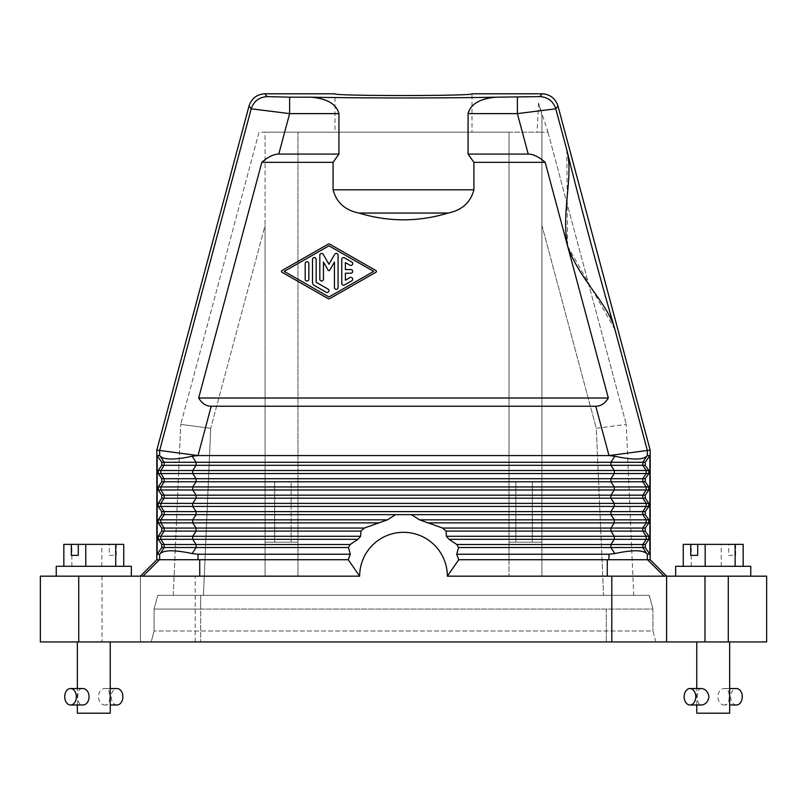 <?xml version="1.0" encoding="UTF-8"?>
<svg xmlns="http://www.w3.org/2000/svg" width="807" height="807" viewBox="0 0 807 807"><rect width="100%" height="100%" fill="white"/><g stroke="black" fill="none" stroke-linecap="round" stroke-linejoin="round"><path stroke-width="0.61" stroke-dasharray="4.04 3.03" d="M649.847 455.572L645.267 462.28L645.267 465.316L648.808 470.501L648.808 473.538L645.267 478.722L645.267 481.759L648.808 486.944L648.808 489.98L645.267 495.165L645.267 498.201L648.808 503.386L648.808 506.433L645.267 511.608L645.267 514.654L648.808 519.829L648.808 522.875L645.267 528.05L645.267 531.097L648.808 536.272L648.808 539.318L645.267 544.503L645.267 547.539L649.847 554.238L649.847 455.572L647.345 455.572L642.826 462.28L642.826 465.316L646.195 470.501L646.195 473.538L642.826 478.722L642.826 481.759L646.195 486.944L646.195 489.98L642.826 495.165L642.826 498.201L646.195 503.386L646.195 506.433L642.826 511.608L610.909 511.608L610.909 514.654L614.278 519.829L646.195 519.829L646.195 522.875L614.278 522.875L614.278 519.829L419.519 519.829L442.64 528.05L446.11 531.097L446.382 536.272L449.025 539.318L456.833 544.503L458.517 547.539L456.712 554.238L608.982 554.238L608.982 559.725L458.658 559.725L647.295 559.725L458.759 559.725L447.35 576.168A43.85 43.85 0 0 0 403.5 532.317A43.85 43.85 0 0 0 359.65 576.168L140.388 576.168L140.388 641.948L140.388 576.168L142.96 576.168L102.015 576.168L102.015 641.948L728.277 641.948L728.277 576.168L766.65 576.168M648.808 506.433L614.278 506.433L614.278 503.386L192.722 503.386L192.722 506.433L160.805 506.433L160.805 503.386L192.722 503.386L196.091 498.201L610.909 498.201L610.909 495.165L645.267 495.165M350.288 554.238A57.559 57.559 0 0 0 348.342 559.725L198.018 559.725L198.018 554.238L350.288 554.238L348.483 547.539L350.167 544.503L196.091 544.503L196.091 547.539L164.174 547.539L164.174 544.503L196.091 544.503L192.722 539.318L192.722 536.272L196.091 531.097L360.89 531.097L364.361 528.05L387.481 519.829L395.591 514.654L411.409 514.654L419.519 519.829M729.649 713.206L696.764 713.206M701.576 641.948L729.649 641.948L701.576 641.948M701.576 688.542C695.745 688.028 695.745 705.5 701.576 704.985M686.656 576.168L750.752 576.168L686.656 576.168M607.308 559.725L607.257 576.168L728.277 576.168M649.847 554.238L647.345 554.238L647.345 559.725L650.17 559.725M647.345 559.725L608.982 559.725M310.957 97.183C320.349 98.04 335.46 100.663 338.93 113.616L338.93 154.087L333.089 162.318L333.089 189.806C336.489 202.507 345.103 210.254 358.913 213.058L448.087 213.058C461.897 210.254 470.511 202.507 473.911 189.806L473.911 162.318L468.07 154.087L468.07 113.616C471.54 100.663 486.651 98.04 496.043 97.183C442.458 98.212 364.542 98.212 310.957 97.183L289.622 97.183L289.622 113.616L251.209 108.804L249.04 105.979M161.733 531.097L158.192 536.272L160.805 536.272L164.174 531.097L164.174 528.05L196.091 528.05L196.091 531.097L161.733 531.097L161.733 528.05L158.192 522.875L158.192 519.829L192.722 519.829L192.722 522.875L379.209 522.875M117.055 704.985A8.221 5.81 90 0 1 111.235 696.764A8.221 5.81 90 0 1 117.055 688.542M105.424 704.985C96.255 705.5 96.255 688.028 105.424 688.542C111.255 688.028 111.255 705.5 105.424 704.985L110.236 704.985M105.424 688.542L110.236 688.542M541.911 115.351L541.911 576.168L509.015 576.168L541.911 576.168L541.911 225.385L596.282 428.315L626.262 424.401L633.727 595.354L603.575 595.354L633.727 595.354L626.262 424.401L596.282 428.315L603.575 595.354L173.273 595.354L603.575 595.354L596.282 428.315L541.911 225.385L541.911 132.166L537.069 132.166L538.511 103.044A1341.325 30.152 -105 0 1 541.911 115.351L541.911 132.166L537.069 132.166M329.861 244.228A1.826 1.826 0 0 0 328.046 244.228L281.915 270.597A0.918 0.918 0 0 0 281.915 272.191L328.046 298.56A1.826 1.826 0 0 0 329.861 298.56L375.991 272.191A0.918 0.918 0 0 0 375.991 270.607L329.861 244.228M547.277 129.624L547.953 132.166L541.911 132.166L547.953 132.166L538.511 103.044M456.712 554.238A57.559 57.559 0 0 1 458.658 559.725L458.759 559.725M655.849 641.948L652.913 630.983L154.087 630.983L652.913 630.983L655.849 641.948L151.151 641.948L154.087 630.983L151.151 641.948L655.849 641.948M473.911 162.318L545.169 162.318L608.327 398.022C605.048 403.46 600.862 406.203 595.778 406.244L211.222 406.244L198.018 455.511L159.655 450.467L251.209 108.804C253.791 101.208 259.077 97.153 267.087 96.618L264.918 93.794M567.593 246.024L614.995 329.73C600.579 280.554 578.891 199.642 566.786 149.84L567.593 246.024M614.995 329.73L647.345 450.467L608.982 455.511L614.823 456.248L610.909 462.28L610.909 465.316L614.278 470.501L192.722 470.501L192.722 473.538L160.805 473.538L160.805 470.501L192.722 470.501L196.091 465.316L645.267 465.316M648.808 489.98L614.278 489.98L614.278 486.944L192.722 486.944L192.722 489.98L160.805 489.98L160.805 486.944L192.722 486.944L196.091 481.759L610.909 481.759L610.909 478.722L645.267 478.722M156.83 559.725L198.018 559.725M200.681 609.053L652.913 609.053L652.913 630.983L652.913 609.053L154.087 609.053L154.087 630.983L154.087 609.053L157.758 595.354L154.087 609.053L200.681 609.053L200.681 641.948L200.681 595.354L606.319 595.354L157.758 595.354L200.681 595.354L200.681 609.053M724.837 704.985C715.668 705.5 715.668 688.028 724.837 688.542C727.884 689.017 729.306 691.76 729.094 696.764C729.306 701.757 727.884 704.501 724.837 704.985L729.649 704.985M724.837 688.542L729.649 688.542M646.74 456.248C642.675 459.95 632.042 459.95 614.823 456.248M647.345 554.238L646.74 553.572C642.675 549.87 632.042 549.87 614.823 553.572L608.982 554.238M648.808 539.318L614.278 539.318L614.278 536.272L446.382 536.272M645.267 544.503L642.826 544.503L642.826 547.539L610.909 547.539L610.909 544.503L642.826 544.503L646.195 539.318L646.195 536.272L614.278 536.272L610.909 531.097L610.909 528.05L642.826 528.05L642.826 531.097L446.11 531.097M648.808 473.538L614.278 473.538L614.278 470.501L648.808 470.501M648.808 486.944L614.278 486.944L610.909 481.759L645.267 481.759M648.808 503.386L614.278 503.386L610.909 498.201L645.267 498.201M158.192 522.875L160.805 522.875L160.805 519.829L164.174 514.654L164.174 511.608L196.091 511.608L196.091 514.654L395.591 514.654M645.267 511.608L642.826 511.608L642.826 514.654L411.409 514.654M156.83 450.094L159.655 450.467L159.655 455.572L160.26 456.248C164.325 459.95 174.958 459.95 192.177 456.248L198.018 455.572L608.982 455.572M196.091 495.165L196.091 498.201L164.174 498.201L164.174 495.165L610.909 495.165L614.278 489.98L192.722 489.98L196.091 495.165M196.091 478.722L196.091 481.759L164.174 481.759L164.174 478.722L610.909 478.722L614.278 473.538L192.722 473.538L196.091 478.722M192.177 456.248L196.091 462.28L196.091 465.316L164.174 465.316L164.174 462.28L645.267 462.28M161.733 478.722L164.174 478.722L160.805 473.538L158.192 473.538L161.733 478.722L161.733 481.759L158.192 486.944L158.192 489.98L161.733 495.165L164.174 495.165L160.805 489.98L158.192 489.98M647.345 455.572L647.345 450.467L650.17 450.094M387.481 519.829L192.722 519.829L196.091 514.654L161.733 514.654L161.733 511.608L158.192 506.433L158.192 503.386L161.733 498.201L161.733 495.165M338.93 154.087L278.778 154.087C273.674 154.127 268.025 156.871 261.831 162.318L333.089 162.318M607.257 576.168L447.35 576.168M547.953 132.166L626.262 424.401L547.953 132.166M652.913 609.053L649.242 595.354L606.319 595.354L649.242 595.354L652.913 609.053M261.831 162.318L198.673 398.022L608.327 398.022M448.087 213.058C418.359 222.066 388.641 222.066 358.913 213.058M156.941 559.725L159.705 559.725L156.941 559.725M198.018 554.238L192.177 553.572C174.958 549.87 164.325 549.87 160.26 553.572L164.174 547.539L161.733 547.539L157.153 554.238L157.153 455.572L161.733 462.28L164.174 462.28L160.26 456.248M158.192 473.538L158.192 470.501L161.733 465.316L161.733 462.28M161.733 514.654L158.192 519.829M161.733 547.539L161.733 544.503L158.192 539.318L158.192 536.272M350.167 544.503L357.975 539.318L160.805 539.318L160.805 536.272L360.618 536.272L357.975 539.318M328.953 245.822L373.702 271.394L328.953 296.976L284.205 271.394L328.953 245.822M541.911 576.168L541.911 559.725L541.911 576.168L509.015 576.168L509.015 559.725L541.911 559.725L509.015 559.725L509.015 132.166L509.015 576.168L509.015 542.183L541.911 542.183L541.911 559.725L541.911 132.166L541.911 542.183L509.015 542.183L541.911 542.183L509.015 542.183L509.015 132.166L265.089 132.166L265.089 559.725L297.985 559.725L297.985 132.166L297.985 576.168L265.089 576.168L265.089 225.385L210.718 428.315L180.738 424.401L210.718 428.315L203.425 595.354L210.718 428.315L265.089 225.385L265.089 576.168L265.089 559.725L297.985 559.725L297.985 576.168L265.089 576.168L297.985 576.168L297.985 132.166L541.911 132.166L509.015 132.166L509.015 576.168L541.911 576.168M557.96 105.979L555.791 108.804C553.209 101.208 547.923 97.153 539.913 96.618L517.378 97.183L517.378 113.616L468.07 113.616M265.089 542.183L265.089 132.166L259.047 132.166L180.738 424.401L259.047 132.166L297.985 132.166L297.985 542.183L265.089 542.183L297.985 542.183L265.089 542.183L265.089 576.168L297.985 576.168L297.985 542.183L265.089 542.183M566.786 149.84L555.791 108.804L517.378 113.616L528.222 154.087L468.07 154.087M40.35 576.168L102.015 576.168M40.35 641.948L102.015 641.948M198.673 398.022C201.952 403.46 206.138 406.203 211.222 406.244M348.241 559.725L199.692 559.725L348.342 559.725L359.65 576.168M472.014 93.794C475.333 96.104 331.667 96.104 334.986 93.794L334.986 132.166L472.014 132.166L472.014 93.794M515.875 542.183L532.317 542.183L515.875 542.183L532.317 542.183L515.875 542.183L515.875 481.89L532.317 481.89L515.875 481.89L532.317 481.89L515.875 481.89L515.875 542.183M545.169 162.318C538.975 156.871 533.326 154.127 528.222 154.087M736.458 704.985A8.221 5.81 90 0 1 730.648 696.764A8.221 5.81 90 0 1 736.458 688.542M360.618 536.272L360.89 531.097M161.733 528.05L164.174 528.05L160.805 522.875L192.722 522.875L196.091 528.05L364.361 528.05M82.163 641.948L110.236 641.948L82.163 641.948M766.65 641.948L728.277 641.948M472.014 132.166L334.986 132.166M67.243 576.168L131.339 576.168L67.243 576.168M157.153 455.572L159.655 455.572M157.153 554.238L159.655 554.238L160.26 553.572M173.273 595.354L180.738 424.401L173.273 595.354M274.683 542.183L291.125 542.183L274.683 542.183L291.125 542.183L274.683 542.183L274.683 481.89L291.125 481.89L274.683 481.89L291.125 481.89L291.125 542.183L291.125 481.89L274.683 481.89L274.683 542.183M345.396 269.568L345.396 262.578L349.966 265.19A1.826 1.826 0 0 0 352.457 264.525A1.826 1.826 0 0 0 351.791 262.033L344.478 257.847A1.826 1.826 0 0 0 341.744 259.43L341.744 283.358A1.826 1.826 0 0 0 344.478 284.942L351.791 280.765A1.826 1.826 0 0 0 352.457 278.264A1.826 1.826 0 0 0 349.966 277.598L345.396 280.211L345.396 273.22L350.874 273.22A1.826 1.826 0 0 0 352.699 271.394A1.826 1.826 0 0 0 350.874 269.568L345.396 269.568M338.083 255.254A1.826 1.826 0 0 0 334.673 254.346L328.953 264.262L323.224 254.346A1.826 1.826 0 0 0 319.814 255.254L319.814 279.182A1.826 1.826 0 0 0 321.64 281.007A1.826 1.826 0 0 0 323.466 279.182L323.466 262.073L328.156 270.194A0.918 0.918 0 0 0 329.74 270.194L334.431 262.073L334.431 287.534A1.826 1.826 0 0 0 336.257 289.36A1.826 1.826 0 0 0 338.083 287.534L338.083 255.254M316.162 282.299L316.162 259.39A1.826 1.826 0 0 0 314.337 257.564A1.826 1.826 0 0 0 312.511 259.39L312.511 282.299A3.652 3.652 0 0 0 314.337 285.466L326.21 292.255A1.826 1.826 0 0 0 328.711 291.579A1.826 1.826 0 0 0 328.035 289.088L316.162 282.299M305.197 279.182A1.826 1.826 0 0 0 307.023 281.007A1.826 1.826 0 0 0 308.859 279.182L308.859 263.607A1.826 1.826 0 0 0 307.023 261.781A1.826 1.826 0 0 0 305.197 263.607L305.197 279.182M532.317 542.183L532.317 481.89L532.317 542.183M131.339 566.302L56.248 566.302M123.753 566.302L63.834 566.302L123.753 566.302M63.834 544.372L109.298 544.372L109.298 555.337L116.279 555.337L116.279 544.372L78.289 544.372L109.298 544.372M71.863 566.302L71.863 544.372M101.823 566.302L101.823 544.372M116.279 544.372L123.753 544.372M109.298 555.337L116.279 555.337M110.236 713.206L77.351 713.206M750.752 566.302L675.661 566.302M743.166 566.302L683.247 566.302L743.166 566.302M683.247 544.372L728.711 544.372L728.711 555.337L735.681 555.337L735.681 544.372L697.702 544.372L728.711 544.372M691.276 566.302L691.276 544.372M721.236 566.302L721.236 544.372M735.681 544.372L743.166 544.372M728.711 555.337L735.681 555.337M82.163 688.542C76.332 688.028 76.332 705.5 82.163 704.985M614.278 506.433L610.909 511.608L196.091 511.608L192.722 506.433L614.278 506.433M333.089 189.806L473.911 189.806M595.778 406.244L608.982 455.511M606.319 609.053L606.319 641.948L606.319 609.053M442.64 528.05L610.909 528.05L614.278 522.875L427.791 522.875M645.267 514.654L642.826 514.654L646.195 519.829L648.808 519.829M648.808 522.875L646.195 522.875L642.826 528.05L645.267 528.05M614.823 553.572L610.909 547.539L458.517 547.539M449.025 539.318L614.278 539.318L610.909 544.503L456.833 544.503M158.192 486.944L160.805 486.944L164.174 481.759L161.733 481.759M645.267 531.097L642.826 531.097L646.195 536.272L648.808 536.272M645.267 547.539L642.826 547.539L646.74 553.572M161.733 498.201L164.174 498.201L160.805 503.386L158.192 503.386M338.93 113.616L289.622 113.616L278.778 154.087M195.203 641.948L195.203 576.168M647.527 559.725L664.04 576.168M158.192 506.433L160.805 506.433L164.174 511.608L161.733 511.608M158.192 539.318L160.805 539.318L164.174 544.503L161.733 544.503M348.483 547.539L196.091 547.539L192.177 553.572M542.082 93.794L539.913 96.618M517.378 97.183L496.043 97.183M78.723 641.948L78.723 576.168M289.622 97.183L267.087 96.618M199.692 559.725L199.743 576.168M159.473 559.725L142.96 576.168M161.733 465.316L164.174 465.316L160.805 470.501L158.192 470.501M159.655 559.725L159.655 554.238M696.764 704.985L696.764 688.542M77.351 704.985L77.351 688.542"/><path stroke-width="1.21" d="M766.65 576.168L766.65 641.948L766.65 576.168L666.612 576.168L666.612 641.948L40.35 641.948L40.35 576.168L40.35 641.948M650.16 559.725L666.612 576.168L666.612 641.948L728.277 641.948L728.277 576.168M448.087 213.058C418.359 222.066 388.641 222.066 358.913 213.058C345.103 210.254 336.489 202.507 333.089 189.806L333.089 162.318L261.831 162.318L198.673 398.022L608.327 398.022L567.593 246.024C560.976 211.686 573.908 175.997 566.786 149.84C578.891 199.642 600.579 280.554 614.995 329.73C608.074 303.513 579.043 279.081 567.593 246.024L545.169 162.318C538.975 156.871 533.326 154.127 528.222 154.087L468.07 154.087L473.911 162.318L473.911 189.806C470.511 202.507 461.897 210.254 448.087 213.058L358.913 213.058M696.764 704.985L696.764 713.206L729.649 713.206L729.649 641.948M689.945 704.985L701.576 704.985C705.611 704.501 708.062 701.757 708.949 696.764C708.062 691.76 705.611 689.017 701.576 688.542L689.945 688.542A8.221 5.81 90 0 1 695.765 696.764A8.221 5.81 90 0 1 689.945 704.985A8.221 5.81 90 0 1 684.134 696.764A8.221 5.81 90 0 1 689.945 688.542M607.308 559.725L607.257 576.168L611.797 576.168L611.797 641.948M666.612 576.168L611.797 576.168M608.982 455.572L614.823 456.248C632.042 459.95 642.675 459.95 646.74 456.248L642.826 462.28L642.826 465.316L646.195 470.501L648.808 470.501L648.808 473.538L645.267 478.722L642.826 478.722L642.826 481.759L646.195 486.944L648.808 486.944L648.808 489.98L645.267 495.165L642.826 495.165L642.826 498.201L646.195 503.386L648.808 503.386L648.808 506.433L645.267 511.608L645.267 514.654L642.826 514.654L646.195 519.829L646.195 522.875L642.826 528.05L642.826 531.097L446.11 531.097L446.382 536.272L449.025 539.318L456.833 544.503L458.517 547.539L456.712 554.238A57.559 57.559 0 0 1 458.658 559.725L650.17 559.725L650.17 450.094L608.982 455.572L198.018 455.572L156.83 450.094L156.83 559.725L159.473 559.725L142.96 576.168M198.673 398.022C201.952 403.46 206.138 406.203 211.222 406.244L595.778 406.244C600.862 406.203 605.048 403.46 608.327 398.022M333.089 162.318L338.93 154.087L338.93 113.616C335.46 100.663 320.349 98.04 310.957 97.183C364.542 98.212 442.458 98.212 496.043 97.183C486.651 98.04 471.54 100.663 468.07 113.616L468.07 154.087M110.236 704.985L117.055 704.985A8.221 5.81 90 0 0 122.866 696.764A8.221 5.81 90 0 0 117.055 688.542L110.236 688.542M648.808 470.501L645.267 465.316L645.267 462.28L649.847 455.572L649.847 554.238L645.267 547.539L610.909 547.539L614.823 553.572L608.982 554.238L608.982 559.725M645.267 478.722L645.267 481.759L610.909 481.759L610.909 478.722L642.826 478.722L646.195 473.538L614.278 473.538L614.278 470.501L192.722 470.501L192.722 473.538L160.805 473.538L160.805 470.501L192.722 470.501L196.091 465.316L610.909 465.316L610.909 462.28L645.267 462.28M648.808 486.944L645.267 481.759M645.267 495.165L645.267 498.201L610.909 498.201L610.909 495.165L642.826 495.165L646.195 489.98L614.278 489.98L614.278 486.944L192.722 486.944L192.722 489.98L160.805 489.98L160.805 486.944L192.722 486.944L196.091 481.759L610.909 481.759L614.278 486.944L646.195 486.944L646.195 489.98L648.808 489.98M648.808 503.386L645.267 498.201M645.267 511.608L642.826 511.608L642.826 514.654L610.909 514.654L614.278 519.829L648.808 519.829L645.267 514.654M648.808 519.829L648.808 522.875L645.267 528.05L645.267 531.097L648.808 536.272L648.808 539.318L645.267 544.503L645.267 547.539M649.847 554.238L647.345 554.238L646.74 553.572C642.675 549.87 632.042 549.87 614.823 553.572M646.74 553.572L642.826 547.539L642.826 544.503L610.909 544.503L610.909 547.539L458.517 547.539M645.267 531.097L642.826 531.097L646.195 536.272L646.195 539.318L614.278 539.318L610.909 544.503L456.833 544.503M157.153 455.572L157.153 554.238L161.733 547.539L161.733 544.503L158.192 539.318L158.192 536.272L161.733 531.097L161.733 528.05L158.192 522.875L158.192 519.829L161.733 514.654L161.733 511.608L164.174 511.608L160.805 506.433L192.722 506.433L192.722 503.386L196.091 498.201L610.909 498.201L614.278 503.386L160.805 503.386L164.174 498.201L196.091 498.201L196.091 495.165L192.722 489.98L614.278 489.98L610.909 495.165L164.174 495.165L160.805 489.98L158.192 489.98L158.192 486.944L161.733 481.759L161.733 478.722L158.192 473.538L158.192 470.501L161.733 465.316L161.733 462.28L157.153 455.572L159.655 455.572L160.26 456.248C164.325 459.95 174.958 459.95 192.177 456.248L198.018 455.572M160.805 506.433L160.805 503.386L158.192 503.386L158.192 506.433L160.805 506.433M411.409 514.654L395.591 514.654L387.481 519.829L364.361 528.05L360.89 531.097L196.091 531.097L196.091 528.05L192.722 522.875L192.722 519.829L196.091 514.654L196.091 511.608L192.722 506.433L614.278 506.433L614.278 503.386L646.195 503.386L646.195 506.433L614.278 506.433L610.909 511.608L610.909 514.654L411.409 514.654L419.519 519.829L442.64 528.05L446.11 531.097M192.177 553.572C174.958 549.87 164.325 549.87 160.26 553.572L164.174 547.539L196.091 547.539L196.091 544.503L350.167 544.503L348.483 547.539L350.288 554.238L198.018 554.238L192.177 553.572L196.091 547.539L348.483 547.539M161.733 547.539L164.174 547.539L164.174 544.503L196.091 544.503L192.722 539.318L192.722 536.272L196.091 531.097L164.174 531.097L164.174 528.05L364.361 528.05M648.808 536.272L614.278 536.272L614.278 539.318L449.025 539.318M645.267 528.05L610.909 528.05L610.909 531.097L614.278 536.272L446.382 536.272M419.519 519.829L614.278 519.829L614.278 522.875L610.909 528.05L442.64 528.05M648.808 522.875L427.791 522.875M387.481 519.829L160.805 519.829L164.174 514.654L164.174 511.608L642.826 511.608L646.195 506.433L648.808 506.433M329.861 244.228A1.826 1.826 0 0 0 328.046 244.228L281.915 270.597A0.918 0.918 0 0 0 281.915 272.191L328.046 298.56A1.826 1.826 0 0 0 329.861 298.56L375.991 272.191A0.918 0.918 0 0 0 375.991 270.607L329.861 244.228M158.192 470.501L160.805 470.501L164.174 465.316L164.174 462.28L196.091 462.28L196.091 465.316L161.733 465.316M161.733 511.608L158.192 506.433M645.267 465.316L610.909 465.316L614.278 470.501L646.195 470.501L646.195 473.538L648.808 473.538M649.847 455.572L647.345 455.572L646.74 456.248M157.153 554.238L159.655 554.238L160.26 553.572M310.957 97.183L289.622 97.183L289.622 113.616L251.209 108.804L159.655 450.467L159.655 455.572M70.542 704.985A8.221 5.81 90 0 1 64.721 696.764A8.221 5.81 90 0 1 70.542 688.542A8.221 5.81 90 0 1 76.352 696.764A8.221 5.81 90 0 1 70.542 704.985L82.163 704.985C91.332 705.5 91.332 688.028 82.163 688.542L70.542 688.542M729.649 704.985L736.458 704.985A8.221 5.81 90 0 0 742.279 696.764A8.221 5.81 90 0 0 736.458 688.542L729.649 688.542M496.043 97.183L539.913 96.618C547.923 97.153 553.209 101.208 555.791 108.804L517.378 113.616L528.222 154.087M156.83 450.094L249.04 105.979L251.209 108.804C253.791 101.208 259.077 97.153 267.087 96.618L264.918 93.794C256.908 94.318 251.613 98.383 249.04 105.979M350.288 554.238A57.559 57.559 0 0 0 348.342 559.725L159.473 559.725M158.192 503.386L161.733 498.201L161.733 495.165L158.192 489.98M161.733 514.654L395.591 514.654M161.733 478.722L196.091 478.722L196.091 481.759L164.174 481.759L164.174 478.722L160.805 473.538L158.192 473.538M161.733 544.503L164.174 544.503L160.805 539.318L160.805 536.272L360.618 536.272L360.89 531.097M264.918 93.794L334.986 93.794C331.667 96.104 475.333 96.104 472.014 93.794L542.082 93.794C550.092 94.318 555.387 98.383 557.96 105.979L650.17 450.094M456.712 554.238L608.982 554.238M545.169 162.318L473.911 162.318M517.378 97.183L517.378 113.616L468.07 113.616M607.257 576.168L447.35 576.168L458.759 559.725M348.241 559.725L359.65 576.168A43.85 43.85 0 0 1 403.5 532.317A43.85 43.85 0 0 1 447.35 576.168M359.65 576.168L40.35 576.168M158.192 519.829L160.805 519.829L160.805 522.875L379.209 522.875M328.953 245.822L373.702 271.394L328.953 296.976L284.205 271.394L328.953 245.822M350.167 544.503L357.975 539.318L360.618 536.272M338.93 154.087L278.778 154.087C273.674 154.127 268.025 156.871 261.831 162.318M161.733 498.201L164.174 498.201L164.174 495.165L161.733 495.165M158.192 539.318L357.975 539.318M140.388 576.168L156.84 559.725M766.65 641.948L728.277 641.948M344.478 284.942L351.791 280.765A1.826 1.826 0 0 0 352.457 278.264A1.826 1.826 0 0 0 349.966 277.598L345.396 280.211L345.396 273.22L350.874 273.22A1.826 1.826 0 0 0 352.699 271.394A1.826 1.826 0 0 0 350.874 269.568L345.396 269.568L345.396 262.578L349.966 265.19A1.826 1.826 0 0 0 352.457 264.525A1.826 1.826 0 0 0 351.791 262.033L344.478 257.847A1.826 1.826 0 0 0 341.744 259.43L341.744 283.358A1.826 1.826 0 0 0 344.478 284.942M334.431 287.534A1.826 1.826 0 0 0 336.257 289.36A1.826 1.826 0 0 0 338.083 287.534L338.083 255.254A1.826 1.826 0 0 0 334.673 254.346L328.953 264.262L323.224 254.346A1.826 1.826 0 0 0 319.814 255.254L319.814 279.182A1.826 1.826 0 0 0 321.64 281.007A1.826 1.826 0 0 0 323.466 279.182L323.466 262.073L328.156 270.194A0.918 0.918 0 0 0 329.74 270.194L334.431 262.073L334.431 287.534M326.21 292.255A1.826 1.826 0 0 0 328.711 291.579A1.826 1.826 0 0 0 328.035 289.088L316.162 282.299L316.162 259.39A1.826 1.826 0 0 0 314.337 257.564A1.826 1.826 0 0 0 312.511 259.39L312.511 282.299A3.652 3.652 0 0 0 314.337 285.466L326.21 292.255M305.197 279.182A1.826 1.826 0 0 0 307.023 281.007A1.826 1.826 0 0 0 308.859 279.182L308.859 263.607A1.826 1.826 0 0 0 307.023 261.781A1.826 1.826 0 0 0 305.197 263.607L305.197 279.182M56.248 576.168L56.248 566.302L131.339 566.302L131.339 576.168M63.834 566.302L63.834 544.372L78.289 544.372L78.289 555.337L71.319 555.337L71.319 544.372M85.764 566.302L85.764 544.372L78.289 544.372M123.753 566.302L123.753 544.372L85.764 544.372M115.724 566.302L115.724 544.372M71.319 555.337L78.289 555.337M77.351 704.985L77.351 713.206L110.236 713.206L110.236 641.948M675.661 576.168L675.661 566.302L750.752 566.302L750.752 576.168M683.247 566.302L683.247 544.372L697.702 544.372L697.702 555.337L690.721 555.337L690.721 544.372M705.177 566.302L705.177 544.372L697.702 544.372M743.166 566.302L743.166 544.372L705.177 544.372M735.137 566.302L735.137 544.372M690.721 555.337L697.702 555.337M647.527 559.725L664.04 576.168M614.995 329.73L647.345 450.467L647.345 455.572M595.778 406.244L608.982 455.511M473.911 189.806L333.089 189.806M648.808 539.318L646.195 539.318L642.826 544.503L645.267 544.503M211.222 406.244L198.018 455.511M161.733 462.28L164.174 462.28L160.26 456.248M614.278 473.538L610.909 478.722L196.091 478.722L192.722 473.538L614.278 473.538M647.345 554.238L647.345 559.725M614.823 456.248L610.909 462.28L196.091 462.28L192.177 456.248M159.655 559.725L159.655 554.238M338.93 113.616L289.622 113.616L278.778 154.087M557.96 105.979L555.791 108.804L566.786 149.84M199.692 559.725L199.743 576.168M158.192 536.272L160.805 536.272L164.174 531.097L161.733 531.097M78.723 641.948L78.723 576.168M161.733 528.05L164.174 528.05L160.805 522.875L158.192 522.875M158.192 486.944L160.805 486.944L164.174 481.759L161.733 481.759M539.913 96.618L542.082 93.794M704.985 576.168L704.985 641.948M289.622 97.183L267.087 96.618M198.018 559.725L198.018 554.238M696.764 688.542L696.764 641.948M77.351 688.542L77.351 641.948"/></g></svg>
